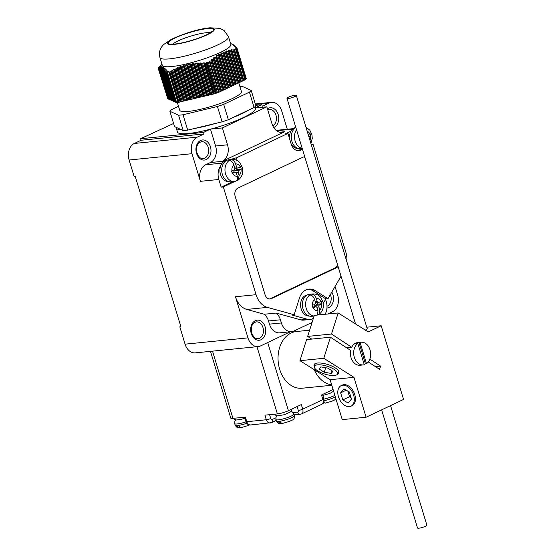 <?xml version="1.0" encoding="UTF-8"?>
<svg xmlns="http://www.w3.org/2000/svg" width="556" height="556" viewBox="0 0 556 556"><rect width="100%" height="100%" fill="white"/><g stroke="black" fill="none" stroke-linecap="round" stroke-linejoin="round"><path stroke-width="0.83" d="M194.398 128.505L215.401 123.453A40.706 7.006 -16.9 0 1 194.398 128.505L187.699 130.111L183.035 114.765A43.312 7.45 163.1 0 1 178.552 115.217L169.879 111.256L174.542 126.601L176.231 127.373A40.706 7.006 -16.9 0 0 176.259 128.033L177.468 132.029A40.706 7.006 163.1 0 0 188.373 133.516A40.706 7.006 -16.9 0 0 231.977 122.32A40.706 7.006 -16.9 0 0 255.371 108.357L254.898 106.801M215.401 123.453L222.101 121.847A43.312 7.45 163.1 0 0 228.356 119.714L233.374 117.33A40.706 7.006 -16.9 0 0 249.081 109.866L254.092 107.482L249.429 92.136A43.312 7.45 163.1 0 0 251.208 90.454L242.534 86.493A43.312 7.45 163.1 0 0 239.949 86.722M233.374 117.33L249.081 109.866M176.259 128.033A40.706 7.006 -16.9 0 0 181.527 129.791L183.216 130.563L178.552 115.217M176.231 127.373L181.527 129.791M183.035 114.765L217.438 106.495L222.101 121.847M187.699 130.111A43.312 7.45 163.1 0 1 183.216 130.563M251.208 90.454L255.871 105.8A43.312 7.45 163.1 0 1 254.092 107.482M178.511 106.314L171.658 109.574A43.312 7.45 163.1 0 0 169.879 111.256M228.356 119.714L223.693 104.361L249.429 92.136M223.693 104.361A43.312 7.45 163.1 0 1 217.438 106.495M177.301 102.339L179.699 110.227A32.241 5.546 163.1 0 0 188.331 111.409A32.241 5.546 -16.9 0 0 222.866 102.54A32.241 5.546 -16.9 0 0 241.394 91.483L238.705 82.629M167.676 98.37L158.161 68.207L158.988 67.401M168.503 98.753L167.794 98.759L158.446 68.006L159.586 67.012M169.337 99.128L168.621 99.142L159.058 67.665L160.232 66.769M170.164 99.51L169.455 99.524L159.718 67.484L160.927 66.699M170.998 99.885L170.289 99.899L160.434 67.464L161.678 66.81M171.832 100.268L171.116 100.282L161.198 67.623L162.484 67.109M172.659 100.65L171.95 100.657L162.018 67.964L163.346 67.589M173.493 101.025L172.777 101.039L162.894 68.492L164.263 68.263M174.327 101.407L173.611 101.421L163.825 69.201L165.132 68.749L165.236 69.111M175.154 101.79L174.445 101.797L164.805 70.084L166.147 69.729L166.265 70.126M175.988 102.165L175.272 102.179L165.841 71.119L167.203 70.869L167.335 71.293M176.134 102.568L166.953 72.349A42.339 7.284 -16.9 0 0 167.446 72.308L168.586 71.404L177.934 102.151L176.627 102.533A42.339 7.284 163.1 0 1 176.134 102.568L166.953 72.349M179.101 102.276A42.339 7.284 163.1 0 1 178.351 102.36L169.17 72.141A42.339 7.284 -16.9 0 0 169.921 72.058L170.706 71.078L180.068 101.894L179.101 102.276L169.921 72.058M245.133 79.8L235.952 49.581A42.339 7.284 -16.9 0 0 236.217 49.352L245.398 79.578A42.339 7.284 -16.9 0 1 245.133 79.8L218.64 92.372A42.339 7.284 -16.9 0 1 217.514 92.762L215.325 93.505A42.339 7.284 -16.9 0 1 214.456 93.797L180.068 101.894M246.037 78.98L236.856 48.761A42.339 7.284 -16.9 0 0 237.127 48.476L246.308 78.695A42.339 7.284 -16.9 0 1 246.037 78.98L245.307 79.272M162.004 64.308L158.384 67.971A42.339 7.284 -16.9 0 0 158.161 68.207M159.092 67.29L158.446 68.006M159.69 66.887L159.058 67.665M160.33 66.637L159.718 67.484M161.018 66.56L160.434 67.464M161.768 66.657L161.198 67.623M162.567 66.942L162.018 67.964M163.429 67.422L162.894 68.492M164.347 68.082L163.825 69.201M165.32 68.93L164.805 70.084M166.341 69.938L165.841 71.119M167.412 71.098L166.918 72.308M169.017 71.293L168.586 71.404M159.947 57.553L162.282 65.226A35.82 6.165 -16.9 0 0 171.874 66.539A35.82 6.165 -16.9 0 0 210.244 56.684A35.82 6.165 -16.9 0 0 230.83 44.397L228.502 36.724L224.026 30.42L219.884 28.356L209.918 27.8C198.555 28.975 185.641 32.839 171.165 39.413L163.52 44.633L161.657 46.885C160.948 47.851 158.488 51.486 159.947 57.553A35.82 6.165 163.1 0 0 169.545 58.866A35.82 6.165 -16.9 0 0 207.916 49.011A35.82 6.165 -16.9 0 0 228.502 36.724M214.456 93.797L205.268 63.579A42.339 7.284 -16.9 0 0 206.144 63.287L206.589 62.474L215.909 93.151M215.325 93.505L206.144 63.287M217.514 92.762L208.333 62.543A42.339 7.284 -16.9 0 0 209.452 62.154L218.654 92.178M218.64 92.372L209.452 62.154M176.627 102.533L167.446 72.308M181.298 101.769L171.957 71.022L170.706 71.078M171.957 71.022L173.757 69.486L183.362 101.102M184.592 100.977L175.036 69.507L173.757 69.486M175.036 69.507L176.864 68.04L186.663 100.309M187.893 100.177L178.163 68.152L176.864 68.04M178.163 68.152L180.012 66.755L189.964 99.517M191.195 99.385L181.339 66.956L180.012 66.755M181.339 66.956L183.216 65.657L193.266 98.718M194.496 98.593L184.571 65.942L183.216 65.657M184.571 65.942L186.482 64.739L196.567 97.925M197.79 97.8L187.858 65.108L186.482 64.739M187.858 65.108L189.798 64.009L199.861 97.133M201.091 97.008L191.201 64.461L189.798 64.009M191.201 64.461L193.175 63.467L203.162 96.341M204.393 96.216L194.6 63.989L193.175 63.467M194.6 63.989L196.609 63.106L206.464 95.549M207.694 95.424L198.054 63.697L196.609 63.106M198.054 63.697L200.09 62.911L209.765 94.756M210.995 94.631L201.55 63.558L200.09 62.911M201.55 63.558L203.621 62.877L213.059 93.964M214.289 93.839L205.095 63.572L203.621 62.877M208.333 62.543L206.589 62.474M220.252 91.622L210.926 60.91L209.306 61.41M210.926 60.91L211.69 60.236L211.53 59.429L221.121 91.003M222.727 90.454L213.17 59.005L211.53 59.429M213.17 59.005L213.956 58.387L213.803 57.609L223.588 89.829M225.194 89.28L215.464 57.261L213.803 57.609M215.464 57.261L216.263 56.698L216.117 55.947L226.056 88.661M227.661 88.105L217.806 55.683L216.117 55.947M217.806 55.683L218.626 55.183L218.494 54.46L228.53 87.487M230.128 86.931L220.211 54.279L218.494 54.46M220.211 54.279L221.045 53.842L220.927 53.161L230.997 86.312M232.596 85.763L222.664 53.063L220.927 53.161M222.664 53.063L223.519 52.688L223.408 52.056L233.464 85.137M235.063 84.588L225.173 52.028L223.408 52.056M225.173 52.028L226.049 51.715L225.951 51.131L235.932 83.97M237.53 83.414L227.738 51.18L225.951 51.131M227.738 51.18L228.634 50.923L228.551 50.387L238.399 82.795M239.997 82.239L230.358 50.499L228.551 50.387M230.358 50.499L231.268 50.304L231.206 49.811L240.866 81.621M242.472 81.072L233.02 49.977L231.206 49.811M233.02 49.977L233.951 49.831L233.902 49.394L243.333 80.446M244.939 79.897L235.737 49.609L233.902 49.394M236.217 49.352L235.535 48.865M235.841 49.088L235.723 48.692L236.856 48.761M237.127 48.476L236.043 48.066M235.883 47.997L236.536 47.684L234.966 46.878M234.806 46.808L235.48 46.579L233.937 45.842M233.777 45.78L234.479 45.627L232.957 44.973M232.797 44.918L233.52 44.841L232.026 44.278M231.873 44.23L232.623 44.237L231.157 43.771M231.004 43.729L230.344 43.451M230.198 43.417L230.99 43.576L230.198 43.417M169.045 71.363L169.17 72.141M236.731 48.323L236.536 47.684M235.647 47.128L235.48 46.579M234.611 46.078L234.479 45.627M233.631 45.189L233.52 44.841M221.1 91.219L211.69 60.236M223.575 90.051L213.956 58.387M226.042 88.877L216.263 56.698M228.509 87.702L218.626 55.183M230.976 86.527L221.045 53.842M233.444 85.36L223.519 52.688M235.911 84.185L226.049 51.715M238.378 83.011L228.634 50.923M240.845 81.836L231.268 50.304M243.32 80.669L233.951 49.831M182.298 101.526L172.881 70.549M185.593 100.733L175.981 69.083M188.894 99.941L179.122 67.769M192.195 99.149L182.312 66.63M195.497 98.356L185.565 65.671M198.791 97.557L188.866 64.892M202.092 96.765L192.23 64.301M205.393 95.973L195.642 63.884M208.695 95.18L199.111 63.641M211.996 94.388L202.62 63.551M167.975 98.843L158.578 67.922M168.809 99.225L159.204 67.61M169.636 99.607L159.871 67.464M170.47 99.983L160.594 67.484M171.304 100.365L161.372 67.686M172.131 100.747L162.206 68.068M172.965 101.122L163.096 68.638M173.799 101.505L164.041 69.382M174.626 101.88L165.035 70.299M175.46 102.262L166.077 71.376M173.59 123.467L140.633 138.715L203.51 132.425L203.982 133.961L197.248 137.158A13.024 9.681 84.3 0 0 192.001 153.699L129.124 159.996A13.024 9.681 -95.7 0 1 134.364 143.448L141.099 140.251L140.633 138.715M129.124 159.996L134.114 176.412L135.198 176.308L180.895 326.713L179.81 326.824L180.783 326.358M276.172 420.44L271.55 422.636A3.26 2.106 -115.4 0 1 271.085 422.762A4.886 3.628 -95.7 0 1 270.174 423.019A4.886 3.628 -95.7 0 1 266.317 419.759L264.92 415.151L277.388 413.907A8.138 1.404 163.1 0 0 288.418 410.696L301.317 404.566L302.721 409.174A4.886 3.155 64.6 0 1 301.56 413.914L321.757 404.316A4.886 3.155 -115.4 0 0 322.911 399.576L321.514 394.975L333.086 389.478M212.517 351.142L232.936 418.355L245.404 417.104L246.801 421.712A3.26 0.563 163.1 0 1 245.933 421.594C247.392 424.249 247.045 424.457 250.659 424.972A4.886 3.628 84.3 0 1 246.801 421.712L266.317 419.759A3.26 0.563 -16.9 0 0 270.73 418.473L269.584 414.686M232.936 418.355A8.138 1.404 163.1 0 1 230.754 418.056L210.488 351.35M309.609 330.195L296.452 331.515A28.495 21.177 84.3 0 0 291.135 333.009A28.495 21.177 84.3 0 0 278.764 365.633A28.495 21.177 84.3 0 0 302.13 388.22L331.8 385.252M264.211 314.251L276.137 313.063A13.024 9.681 -95.7 0 1 280.433 319.79L281.392 322.946A13.024 9.681 84.3 0 0 291.664 331.647L279.737 332.835A13.024 9.681 84.3 0 1 269.465 324.141L268.506 320.986A13.024 9.681 84.3 0 0 264.211 314.251L246.801 309.435A19.536 14.519 -95.7 0 1 235.466 296.751L247.962 337.874A13.024 9.681 84.3 0 0 258.234 346.569A13.024 9.681 84.3 0 0 260.667 345.888L290.364 331.772M327.748 314.008L332.467 311.77A13.024 9.681 84.3 0 0 337.707 295.229L335.06 286.507M346.84 261.73A19.536 14.519 84.3 0 0 345.811 252.042L313.077 144.296L311.221 144.477M287.278 129.242L281.753 111.054A13.024 9.681 84.3 0 0 271.481 102.36A13.024 9.681 84.3 0 0 269.048 103.041L262.321 106.238L261.848 104.709L255.725 105.32M261.848 104.709L255.218 107.857M255.253 107.975L266.824 106.815L222.393 127.929L227.522 144.81A13.024 9.681 -95.7 0 1 222.282 161.351L284.658 131.716A13.024 9.681 -95.7 0 1 282.226 132.397A13.024 9.681 -95.7 0 1 271.953 123.696L266.824 106.815M210.752 129.089L222.393 127.929M210.244 129.228L203.51 132.425M258.234 346.569L195.351 352.865A13.024 9.681 -95.7 0 1 185.078 344.164L179.81 326.824M276.902 130.924L277.444 130.667A13.024 9.681 -95.7 0 1 279.876 129.986L293.214 128.651M210.481 129.166L215.596 145.999L227.522 144.81M192.001 153.699L200.396 181.325A13.024 9.681 -95.7 0 1 205.644 164.784L210.356 162.547A13.024 9.681 84.3 0 0 215.596 145.999M325.072 314.279A13.024 9.681 84.3 0 0 326.268 301.623L325.573 299.357M291.664 331.647A13.024 9.681 84.3 0 0 294.096 330.959L312.076 322.417M307.364 319.248L300.859 319.902A13.024 9.681 84.3 0 0 303.569 320.138L310.074 319.485A13.024 9.681 84.3 0 1 307.364 319.248L291.983 314.995L294.152 314.779L267.401 307.378L246.801 309.435M300.859 319.902L276.137 313.063M323.245 303.381L325.837 298.906L313.104 290.878A16.284 12.1 84.3 0 0 307.934 289.252M310.074 319.485A13.024 9.681 84.3 0 0 313.375 318.324M309.268 316.051A10.585 7.867 -95.7 0 1 301.178 308.962A10.585 7.867 -95.7 0 1 307.162 294.993M235.466 296.751L256.066 294.687L223.324 186.941L221.156 187.157L218.828 179.484A13.024 9.681 -95.7 0 1 220.732 165.751A10.585 7.867 -95.7 0 0 220.51 174.466A10.585 7.867 -95.7 0 0 228.606 181.555M231.254 159.53L234.166 158.14L234.604 159.565M221.156 187.157L232.79 181.631M237.113 160.489L236.335 157.925L287.945 133.405L285.777 133.621L291.045 131.119A10.585 7.867 -95.7 0 0 289.523 138.604M298.169 148.501A10.585 7.867 -95.7 0 1 291.156 143.976M297.814 150.669A9.772 7.263 84.3 0 0 298.572 150.377L302.269 148.619M315.203 301.637L317.198 301.442A1.626 1.209 84.3 0 0 318.484 302.527A1.626 1.209 84.3 0 0 318.79 302.443L321.243 301.269L321.987 303.729L319.533 304.896A1.626 1.209 84.3 0 0 318.88 306.968L319.769 309.9L318.894 314.55C322.723 311.485 324.092 307.364 323.008 302.186L320.965 297.787C320.02 296.556 317.99 293.888 312.785 293.936L309.532 294.263A11.071 8.229 84.3 0 0 303.006 308.907A11.071 8.229 84.3 0 0 311.735 316.294L314.091 316.065M230.142 160.614L229.892 159.774L230.976 159.669C233.04 159.753 234.597 161.198 235.647 164.006L236.536 166.946A1.626 1.209 84.3 0 0 237.822 168.03A1.626 1.209 84.3 0 0 238.128 167.947L240.581 166.772L241.325 169.232L238.871 170.4A1.626 1.209 84.3 0 0 238.218 172.471L239.108 175.411L238.232 180.054C242.062 176.989 243.431 172.867 242.346 167.69L240.296 163.297C239.358 162.06 237.322 159.391 232.123 159.44L228.87 159.767A11.071 8.229 84.3 0 0 222.344 174.41A11.071 8.229 84.3 0 0 231.074 181.798L235.48 181.249C237.377 180.769 237.989 179.108 237.315 176.259L236.418 173.319A1.626 1.209 84.3 0 0 235.139 172.235A1.626 1.209 84.3 0 0 234.834 172.318L232.352 173.493L231.602 171.039L234.083 169.865A1.626 1.209 84.3 0 0 234.743 167.794L233.847 164.861C232.797 162.039 231.24 160.594 229.176 160.517A11.071 8.229 84.3 0 0 225.597 174.084A11.071 8.229 84.3 0 0 234.326 181.478M295.868 127.553A11.071 8.229 84.3 0 0 291.9 141.356A11.071 8.229 84.3 0 0 300.636 148.751L302.255 148.591M226.5 160.496A10.585 7.867 84.3 0 0 220.732 165.751M295.848 127.484A10.585 7.867 84.3 0 0 291.045 131.119M203.982 133.961L141.099 140.251M223.324 186.941L235.042 181.374M341.03 276.2L328.005 298.69L315.273 290.656A16.284 12.1 84.3 0 0 309.011 289.078A16.284 12.1 84.3 0 0 299.406 298.197L294.152 314.779M256.066 294.687A19.536 14.519 84.3 0 0 267.401 307.378M287.945 133.405L291.205 144.15A9.772 7.263 84.3 0 0 298.913 150.669A9.772 7.263 84.3 0 0 300.74 150.155L298.572 150.377M313.077 144.296L311.409 145.088M302.485 149.328L300.74 150.155M304.771 156.868A6.512 4.837 84.3 0 0 304.097 156.875A6.512 4.837 84.3 0 0 302.881 157.216L237.815 188.136A6.512 4.837 84.3 0 0 235.188 196.407L265.031 294.631A6.512 4.837 84.3 0 0 270.167 298.982A6.512 4.837 84.3 0 0 271.384 298.635L336.456 267.721A6.512 4.837 84.3 0 0 338.055 266.407M269.514 298.982A6.512 4.837 84.3 0 0 270.084 298.767L335.157 267.853A6.512 4.837 84.3 0 0 337.624 264.99M304.945 157.438A6.512 4.837 84.3 0 0 303.451 157M328.005 298.69L325.837 298.906M236.335 157.925L234.166 158.14M317.608 314.925L318.894 314.55M310.804 295.111L310.554 294.27A11.071 8.229 84.3 0 0 308.761 295.125L309.845 295.014A11.071 8.229 84.3 0 0 306.259 308.58A11.071 8.229 84.3 0 0 314.112 315.996M314.453 306.863A1.626 1.209 -95.7 0 1 315.196 305.334L317.664 304.16L317.205 302.652M229.892 159.774A11.071 8.229 84.3 0 0 228.092 160.628L229.176 160.517M233.784 172.367A1.626 1.209 -95.7 0 1 234.535 170.838L237.002 169.663L236.543 168.155M317.511 315.037L317.976 310.755L317.08 307.815A1.626 1.209 84.3 0 0 315.801 306.731A1.626 1.209 84.3 0 0 315.495 306.815L313.014 307.989L312.263 305.536L314.745 304.361A1.626 1.209 84.3 0 0 315.405 302.29L314.508 299.35C313.459 296.536 311.902 295.09 309.845 295.014M317.198 301.442L316.308 298.502C315.259 295.695 313.702 294.249 311.638 294.166L310.554 294.27M310.019 140.522A6.186 4.601 84.3 0 0 310.575 136.331L310.137 133.725L308.232 134.635M310.575 136.331L308.976 137.089M321.987 303.729L317.664 304.16M241.325 169.232L237.002 169.663M238.232 180.054L236.946 180.429M310.88 136.178L308.761 136.394M314.237 369.698A28.495 21.177 84.3 0 0 331.682 384.849M364.208 364.493A11.398 8.472 84.3 0 0 365.438 363.784L366.522 363.673A11.398 8.472 84.3 0 0 370.025 349.842A11.398 8.472 84.3 0 0 361.039 342.232A11.398 8.472 84.3 0 0 360.066 342.406L358.981 342.517A11.398 8.472 84.3 0 0 356.737 343.58L357.821 343.476A11.398 8.472 84.3 0 0 354.318 357.306A11.398 8.472 84.3 0 0 363.311 364.917A11.398 8.472 84.3 0 0 364.284 364.743L357.821 343.476M361.039 342.232L357.786 342.559A11.398 8.472 84.3 0 0 351.733 347.257L331.487 334.024L338.166 312.965L368.218 331.918L381.18 325.76L403.566 399.43L366.091 417.229L353.97 377.329L323.794 358.293L330.431 337.214L350.676 350.454A11.398 8.472 84.3 0 0 351.065 357.633A11.398 8.472 84.3 0 0 360.059 365.243L363.311 364.917M369.837 359.1L380.596 366.133L379.539 369.323L368.28 361.963M330.431 337.214L306.585 339.605L299.941 360.684L330.118 379.713L353.97 377.329M366.091 417.229L342.246 419.62L330.118 379.713M338.166 312.965L314.314 315.356L307.642 336.408L311.735 339.09M346.583 347.771L351.733 347.257M366.522 363.673L360.066 342.406M365.438 363.784L358.981 342.517M323.794 358.293L299.941 360.684M337.652 373.84A13.024 4.372 -162.4 0 0 338.889 372.631A13.024 4.372 -162.4 0 0 331.751 366.036A13.024 4.372 -162.4 0 0 317.483 363.033A13.024 4.372 -162.4 0 0 314.05 364.757A13.024 4.372 -162.4 0 0 314.369 366.46M350.947 406.234L352.066 405.699A11.398 7.367 -115.4 0 0 354.346 393.433A11.398 7.367 -115.4 0 0 343.907 384.662A11.398 7.367 -115.4 0 0 342.281 385.106L341.162 385.642A11.398 7.367 -115.4 0 0 338.882 397.908A11.398 7.367 -115.4 0 0 349.314 406.679A11.398 7.367 -115.4 0 0 350.947 406.234A11.398 7.367 -115.4 0 0 353.22 393.961A11.398 7.367 -115.4 0 0 342.788 385.197A11.398 7.367 -115.4 0 0 341.162 385.642M366.738 327.206L381.18 325.76M296.32 95.444A4.886 0.841 163.1 0 1 293.512 97.119A4.886 0.841 163.1 0 1 288.286 98.468A4.886 0.841 163.1 0 1 286.972 98.287A4.886 0.841 163.1 0 1 289.78 96.612A4.886 0.841 163.1 0 1 295.014 95.264A4.886 0.841 163.1 0 1 296.32 95.444L367.203 328.728A4.886 0.841 163.1 0 1 365.264 330.055M331.487 334.024L307.642 336.408M390.555 405.609L426.883 525.184A4.886 0.841 163.1 0 1 424.082 526.859A4.886 0.841 163.1 0 1 418.849 528.2A4.886 0.841 163.1 0 1 417.535 528.019L381.631 409.848M340.64 392.828L342.795 399.917L348.209 403.024L351.468 399.048L349.314 391.959L343.9 388.846L340.64 392.828L346.214 390.18M347.82 391.097L349.522 396.72L351.017 397.575M342.795 399.917L349.522 396.72M334.427 375.474A12.211 4.101 -162.4 0 0 337.645 373.847A12.211 4.101 -162.4 0 0 330.959 367.662A12.211 4.101 -162.4 0 0 317.58 364.847A12.211 4.101 -162.4 0 0 314.362 366.467A12.211 4.101 -162.4 0 0 321.048 372.652A12.211 4.101 -162.4 0 0 334.427 375.474M319.075 368.955L324.259 372.228L331.195 373.43L332.933 371.359L327.748 368.093L320.819 366.89L319.075 368.955M324.259 372.228L325.691 367.731M331.195 373.43L332.029 370.789M380.596 366.133L375.446 366.647M246.794 423.262A9.445 1.626 163.1 0 1 238.865 425.34A9.445 1.626 163.1 0 1 237.683 425.493A9.445 1.626 163.1 0 1 236.696 425.555A9.445 1.626 163.1 0 1 235.153 425.145C236.474 427.293 237.78 428.148 239.066 427.724L236.696 425.555M276.971 415.756L276.089 416.951L275.88 419.488A9.445 1.626 -16.9 0 0 278.41 419.836A9.445 1.626 -16.9 0 0 288.529 417.236A9.445 1.626 -16.9 0 0 293.957 413.998L294.423 415.534A9.445 1.626 163.1 0 1 289.697 418.501A9.445 1.626 163.1 0 1 280.057 421.219A9.445 1.626 163.1 0 1 278.876 421.372A9.445 1.626 163.1 0 1 277.889 421.434A9.445 1.626 163.1 0 1 276.346 421.024C277.673 423.172 278.973 424.026 280.259 423.602L277.889 421.434M323.613 402.495L325.413 403.1L332.481 401.015M332.078 401.112L332.974 400.688A7.652 1.314 163.1 0 0 334.768 399.833L333.871 400.264L334.768 399.833M239.066 427.724L240.4 427.307M323.043 403.343L324.231 402.926M280.259 423.602L281.6 423.185M238.865 425.34C239.566 427.147 240.644 427.807 242.089 427.314M248.247 425.493L249.144 425.069A7.652 1.314 163.1 0 0 249.477 424.923M280.057 421.219C280.766 423.026 281.843 423.686 283.289 423.192M289.447 421.372L290.343 420.941A7.652 1.314 163.1 0 0 292.136 420.093L291.24 420.517L292.136 420.093M174.132 44.39A24.422 4.205 163.1 0 1 174.695 38.023A24.422 4.205 163.1 0 1 207.791 28.398A24.422 4.205 -16.9 0 1 207.221 34.764A24.422 4.205 -16.9 0 1 174.132 44.39M174.577 44.174A23.776 4.094 163.1 0 1 175.133 37.975A23.776 4.094 163.1 0 1 207.339 28.613A23.776 4.094 163.1 0 1 206.79 34.813A23.776 4.094 163.1 0 1 174.577 44.174M172.846 44.146A20.516 3.531 163.1 0 1 186.865 37.384A20.516 3.531 163.1 0 1 206.026 32.748A20.516 3.531 163.1 0 1 210.321 32.762M211.961 59.068L221.601 90.781M209.73 61.014L219.133 91.948M214.241 57.275L224.068 89.606M216.576 55.642L226.535 88.432M218.96 54.196L229.002 87.257M221.399 52.931L231.47 86.09M223.894 51.861L233.937 84.915M226.452 50.971L236.404 83.741M229.058 50.262L238.878 82.566M231.72 49.72L241.346 81.398M234.423 49.331L243.813 80.224M207.235 62.251L216.555 92.935M174.355 69.194L184.001 100.949M171.29 70.758L180.7 101.741M177.461 67.776L187.302 100.156M180.624 66.532L190.604 99.364M183.841 65.462L193.898 98.565M187.115 64.579L197.199 97.773M190.444 63.891L200.501 96.98M193.835 63.384L203.802 96.188M197.276 63.057L207.096 95.396M200.765 62.897L210.397 94.603M204.302 62.891L213.699 93.811M275.797 417.827L272.322 419.474A1.626 1.209 -95.7 0 1 270.73 418.473M250.659 424.972L271.55 422.636A3.26 2.106 -115.4 0 0 272.322 419.474M297.126 406.561L298.308 410.453A3.26 0.563 163.1 0 0 302.721 409.174L322.911 399.576A3.26 0.563 -16.9 0 0 323.863 398.847L322.536 394.489M298.308 410.453A1.626 1.049 64.6 0 1 297.689 412.1L293.088 412.559M301.56 413.914L300.254 414.276A3.26 2.419 -95.7 0 1 297.689 412.1M267.707 342.538L288.418 410.696M256.969 346.694L277.388 413.907M269.048 103.041L255.447 104.403M262.96 327.526A8.465 6.29 84.3 0 0 256.281 321.875C252.063 323.105 250.547 326.858 251.729 333.134C254.794 339.396 255.058 337.999 257.963 338.729A8.465 6.29 84.3 0 0 262.96 327.526M251.249 333.496A10.098 7.499 84.3 0 0 261.098 339.709A10.098 7.499 84.3 0 0 265.163 326.886A10.098 7.499 84.3 0 0 255.315 320.68A10.098 7.499 84.3 0 0 251.249 333.496M326.956 308.045A10.098 7.499 84.3 0 0 332.926 294.694A10.098 7.499 84.3 0 0 331.814 292.115M273.684 127.512A10.098 7.499 84.3 0 0 278.181 114.508A10.098 7.499 84.3 0 0 267.429 108.823M210.418 146.708A10.098 7.499 84.3 0 0 200.57 140.494A10.098 7.499 84.3 0 0 196.511 153.317A10.098 7.499 84.3 0 0 206.352 159.523A10.098 7.499 84.3 0 0 210.418 146.708M269.465 324.141L281.392 322.946M268.506 320.986L280.433 319.79M222.198 163.123L205.644 164.784M200.396 181.325L218.828 179.484M247.962 337.874L185.078 344.164M197.248 137.158L134.364 143.448M336.456 267.721L335.157 267.853M271.384 298.635L270.084 298.767M315.273 290.656L313.104 290.878M210.356 162.547L222.282 161.351M279.703 132.21L284.658 131.716M292.616 129.152L277.444 130.667M313.348 307.836A6.186 4.601 84.3 0 0 317.976 310.755M314.508 299.35A6.186 4.601 84.3 0 0 312.597 305.383M319.769 309.9A6.186 4.601 84.3 0 0 321.681 303.875M320.937 301.421A6.186 4.601 84.3 0 0 316.308 298.502M232.686 173.34A6.186 4.601 84.3 0 0 237.315 176.259M233.847 164.861A6.186 4.601 84.3 0 0 231.935 170.887M239.108 175.411A6.186 4.601 84.3 0 0 241.019 169.378M240.275 166.925A6.186 4.601 84.3 0 0 235.647 164.006M309.831 133.878A6.186 4.601 84.3 0 0 307.19 131.209M312.743 307.093L315.495 306.815M319.533 304.896L315.196 305.334M312.785 293.936A11.071 8.229 84.3 0 0 311.638 294.166M318.88 306.968L316.746 307.176M232.081 172.596L234.834 172.318M238.871 170.4L234.535 170.838M232.123 159.44A11.071 8.229 84.3 0 0 230.976 159.669M238.218 172.471L236.085 172.68M234.542 167.141L236.536 166.946M296.522 129.715A11.071 8.229 84.3 0 0 295.153 141.036A11.071 8.229 84.3 0 0 302.186 148.362M327.004 306.217A8.465 6.29 84.3 0 0 330.716 295.333A8.465 6.29 84.3 0 0 330.431 294.506M272.753 125.809A8.465 6.29 84.3 0 0 275.978 115.148A8.465 6.29 84.3 0 0 269.299 109.497L267.777 109.963M208.215 147.347A8.465 6.29 84.3 0 0 201.536 141.697C197.324 142.927 195.802 146.68 196.984 152.949C200.049 159.211 200.313 157.814 203.225 158.543A8.465 6.29 84.3 0 0 208.215 147.347M235.772 419.884L234.889 421.08L234.688 423.609A9.445 1.626 -16.9 0 0 237.217 423.957A9.445 1.626 -16.9 0 0 246.009 421.837M323.933 399.104A9.445 1.626 -16.9 0 0 334.865 395.337M335.331 396.873A9.445 1.626 163.1 0 1 324.085 400.702M211.482 32.213L211.704 31.678L209.744 33.131C205.866 35.403 200.716 37.377 198.367 38.197C189.471 41.311 181.742 43.25 175.189 44.007L171.095 44.014L171.582 44.334M323.863 398.847C324.106 402.308 324.516 401.891 321.757 404.316M300.254 414.276L294.221 414.88M244.591 417.188L245.933 421.594M255.315 103.979L271.481 102.36M312.729 307.037L315.801 306.731M315.495 302.825L318.484 302.527M232.067 172.541L235.139 172.235M234.834 168.329L237.822 168.03M310.915 143.469L312.277 138.298L311.909 134.642L309.859 130.243L305.932 127.074M286.972 98.287L355.527 323.919M338.569 370.935L337.645 373.847M315.287 363.555L314.362 366.467M292.081 408.959L291.726 410.446L290.475 411.954L284.331 414.707L277.618 415.853L275.762 415.297L274.588 414.185M244.911 418.237L240.991 419.412L236.418 419.975L234.562 419.419L233.388 418.307M333.607 391.25L329.896 393.412L322.821 395.434M234.688 423.609L235.153 425.145M335.977 398.993L334.448 400.084M241.589 427.481L248.657 425.396M275.88 419.488L276.346 421.024M294.423 415.534C294.798 417.897 293.929 419.495 291.817 420.336M282.782 423.359L289.85 421.274M293.957 413.998L292.393 412.017L290.976 411.503"/></g></svg>
